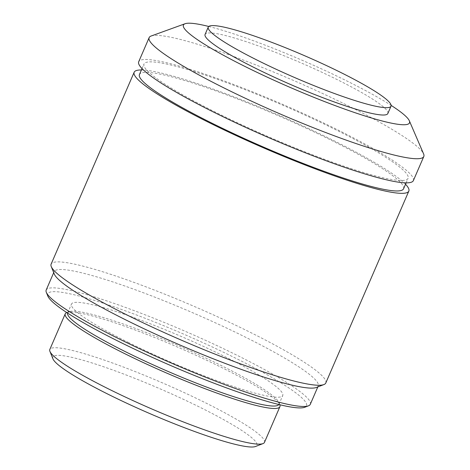 <?xml version="1.0" encoding="UTF-8"?>
<svg xmlns="http://www.w3.org/2000/svg" width="470" height="470" viewBox="0 0 470 470"><rect width="100%" height="100%" fill="white"/><g stroke="black" fill="none" stroke-linecap="round" stroke-linejoin="round"><path stroke-width="0.35" stroke-dasharray="2.35 1.76" d="M387.838 113.523A99.569 11.997 23.4 0 0 338.247 80.135A99.569 11.997 23.4 0 0 205.084 34.433M208.751 26.467A123.163 14.84 -156.6 0 1 348.147 81.598A123.163 14.84 -156.6 0 1 391.134 105.392M151.164 36.002A149.636 18.03 -156.6 0 1 349.275 106.308A149.636 18.03 -156.6 0 1 423.605 153.901M413.371 180.597A149.636 18.03 23.4 0 0 338.835 130.425A149.636 18.03 23.4 0 0 138.709 61.74M403.548 188.799A143.885 17.337 23.4 0 0 331.885 140.559A143.885 17.337 23.4 0 0 139.449 74.513M336.42 130.073A143.885 17.337 23.4 0 0 143.99 64.026A143.885 17.337 23.4 0 0 215.654 112.271A143.885 17.337 23.4 0 0 408.089 178.312A143.885 17.337 23.4 0 0 336.42 130.073M54.273 274.022A143.885 17.337 -156.6 0 1 54.132 271.672A143.885 17.337 -156.6 0 1 246.568 337.713A143.885 17.337 -156.6 0 1 318.231 385.958A143.885 17.337 -156.6 0 1 316.422 387.462M325.786 382.997A149.636 18.03 23.4 0 0 251.25 332.825A149.636 18.03 23.4 0 0 51.118 264.14M47.834 296.094A141.006 16.991 -156.6 0 1 105.762 304.014A141.006 16.991 -156.6 0 1 236.281 358.51A141.006 16.991 -156.6 0 1 304.742 407.267M310.294 404.312A143.885 17.337 23.4 0 0 238.625 356.066A143.885 17.337 23.4 0 0 46.189 290.025M278.833 404.505A115.109 13.871 23.4 0 0 278.933 404.312A115.109 13.871 23.4 0 0 278.822 402.426A115.109 13.871 23.4 0 0 221.599 365.719A115.109 13.871 23.4 0 0 69.102 311.675A115.109 13.871 23.4 0 0 67.656 312.885A115.109 13.871 23.4 0 0 67.58 313.085M66.711 312.603A116.948 14.088 -156.6 0 1 221.646 367.511A116.948 14.088 -156.6 0 1 279.785 404.805M128.798 342.665A115.109 13.871 -156.6 0 1 71.469 304.072A115.109 13.871 -156.6 0 1 225.412 356.906A115.109 13.871 -156.6 0 1 282.746 395.499A115.109 13.871 -156.6 0 1 128.798 342.665M52.928 358.833A111.196 13.395 -156.6 0 1 98.606 365.078A111.196 13.395 -156.6 0 1 201.536 408.054A111.196 13.395 -156.6 0 1 255.516 446.5M264.469 442.376A116.948 14.088 23.4 0 0 206.218 403.166A116.948 14.088 23.4 0 0 49.808 349.486M405.516 184.258A149.636 18.03 23.4 0 0 334.299 140.912A149.636 18.03 23.4 0 0 141.417 69.971M142.022 68.573L143.99 64.026M54.132 271.672L53.715 272.641M69.102 311.675L66.793 312.573M67.656 312.885L71.469 304.072M278.933 404.312L282.746 395.499M278.822 402.426L279.75 404.723M318.231 385.958L317.814 386.928M406.121 182.859L408.089 178.312"/><path stroke-width="0.7" d="M341.42 72.797A99.569 11.997 23.4 0 0 208.257 27.096A99.569 11.997 23.4 0 0 257.854 60.477A99.569 11.997 23.4 0 0 391.017 106.179A99.569 11.997 23.4 0 0 341.42 72.797M208.257 27.096L205.084 34.433A99.569 11.997 23.4 0 0 254.675 67.821A99.569 11.997 23.4 0 0 387.838 113.523L391.017 106.179M391.134 105.392A123.163 14.84 -156.6 0 1 409.329 120.772A123.163 14.84 -156.6 0 1 359.045 114.051A123.163 14.84 -156.6 0 1 244.77 66.358A123.163 14.84 -156.6 0 1 185.086 23.729A123.163 14.84 -156.6 0 1 208.751 26.467M409.329 120.772L423.605 153.901A149.636 18.03 -156.6 0 1 423.811 156.481A149.636 18.03 -156.6 0 1 223.679 87.796A149.636 18.03 -156.6 0 1 149.143 37.624A149.636 18.03 -156.6 0 1 151.164 36.002L185.086 23.729M149.143 37.624L138.709 61.74A149.636 18.03 23.4 0 0 213.239 111.913A149.636 18.03 23.4 0 0 413.371 180.597L423.811 156.481M142.022 68.573L139.449 74.513A143.885 17.337 23.4 0 0 211.118 122.758A143.885 17.337 23.4 0 0 403.548 188.799L406.121 182.859M323.901 384.566L316.422 387.462A143.885 17.337 -156.6 0 1 125.801 319.911A143.885 17.337 -156.6 0 1 54.273 274.022L51.265 266.59A149.636 18.03 23.4 0 0 125.654 314.312A149.636 18.03 23.4 0 0 323.901 384.566A149.636 18.03 23.4 0 0 325.786 382.997L408.835 191.084A149.636 18.03 23.4 0 0 405.516 184.258M141.417 69.971A149.636 18.03 23.4 0 0 134.167 72.227L51.118 264.14A149.636 18.03 23.4 0 0 51.265 266.59M308.479 405.816L304.742 407.267A141.006 16.991 -156.6 0 1 117.929 341.067A141.006 16.991 -156.6 0 1 47.834 296.094L46.33 292.375A143.885 17.337 23.4 0 0 117.858 338.265A143.885 17.337 23.4 0 0 308.479 405.816A143.885 17.337 23.4 0 0 310.294 404.312L317.814 386.928M53.715 272.641L46.189 290.025A143.885 17.337 23.4 0 0 46.33 292.375M67.58 313.085A115.109 13.871 23.4 0 0 124.991 351.478A115.109 13.871 23.4 0 0 278.833 404.505M279.75 404.723L279.785 404.805A116.948 14.088 -156.6 0 1 279.897 406.72A116.948 14.088 -156.6 0 1 123.487 353.041A116.948 14.088 -156.6 0 1 65.236 313.831A116.948 14.088 -156.6 0 1 66.711 312.603L66.793 312.573M262.994 443.604L255.516 446.5A111.196 13.395 -156.6 0 1 108.206 394.295A111.196 13.395 -156.6 0 1 52.928 358.833L49.926 351.396A116.948 14.088 23.4 0 0 108.059 388.696A116.948 14.088 23.4 0 0 262.994 443.604A116.948 14.088 23.4 0 0 264.469 442.376L279.897 406.72M65.236 313.831L49.808 349.486A116.948 14.088 23.4 0 0 49.926 351.396M134.167 72.227A149.636 18.03 23.4 0 0 208.704 122.4A149.636 18.03 23.4 0 0 408.835 191.084"/></g></svg>
